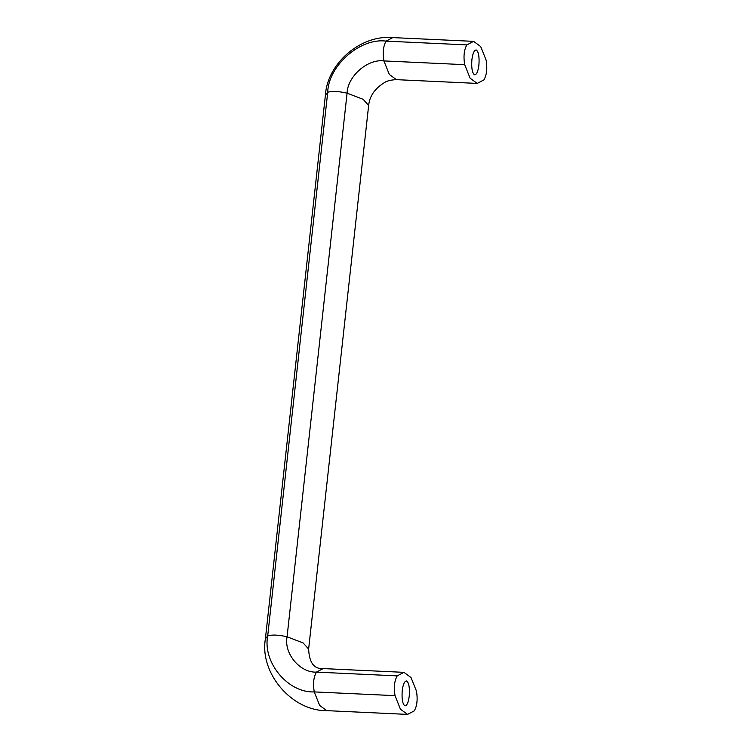 <?xml version="1.0" encoding="UTF-8"?>
<svg xmlns="http://www.w3.org/2000/svg" width="752" height="752" viewBox="0 0 752 752"><rect width="100%" height="100%" fill="white"/><g stroke="black" fill="none" stroke-linecap="round" stroke-linejoin="round"><path stroke-width="1.13" d="M474.343 74.702C472.134 72.681 471.316 67.652 471.899 59.615C472.82 52.922 474.343 49.745 476.458 50.074C478.667 52.085 479.485 57.114 478.902 65.151C477.99 71.844 476.467 75.021 474.343 74.702L474.822 74.824M475.978 49.942L476.458 50.074M404.679 705.686C402.47 703.665 401.662 698.636 402.235 690.599C403.157 683.916 404.679 680.729 406.804 681.058C409.003 683.079 409.821 688.099 409.248 696.136C408.327 702.829 406.804 706.015 404.679 705.686L405.159 705.818M406.315 680.927L406.804 681.058M416.458 691.079C417.821 699.322 417.087 705.921 414.277 710.866L407.556 714.4L400.449 709.202L395.026 695.656C393.663 687.413 394.396 680.823 397.206 675.879L403.927 672.344L411.024 677.543L416.458 691.079M483.931 79.881C486.751 74.937 487.475 68.338 486.121 60.094L480.688 46.558L473.591 41.351L466.87 44.894C464.05 49.839 463.326 56.428 464.689 64.672L470.113 78.208L477.219 83.416L483.931 79.881M473.591 41.351L392.798 37.6C360.81 34.517 327.289 63.328 325.4 95.203L265.39 638.824C259.421 673.012 291.832 711.166 326.772 710.649L319.666 705.442L314.242 691.906C312.879 683.662 313.603 677.063 316.423 672.119L323.144 668.584L403.927 672.344M265.39 638.824L267.703 635.891C272.074 634.547 278.522 634.838 287.067 636.794C283.739 653.441 299.888 672.871 316.423 672.119L397.206 675.879M325.4 95.203L327.722 92.27L267.703 635.891C262.429 662.286 288.025 693.09 314.242 691.906L395.026 695.656M392.798 37.6L386.086 41.134C360.396 37.534 328.295 65.659 327.722 92.27C332.083 90.926 338.541 91.227 347.086 93.173L287.067 636.794L303.141 642.941L308.63 649.061C309.222 662.681 314.063 669.186 323.144 668.584M466.87 44.894L386.086 41.134C383.266 46.079 382.542 52.678 383.896 60.921C367.7 58.647 347.452 76.384 347.086 93.173L363.15 99.32L368.649 105.449L308.63 649.061M464.689 64.672L383.896 60.921L389.329 74.457L396.436 79.656C391.096 79.891 387.167 80.821 384.657 82.457C374.919 88.416 369.58 96.077 368.649 105.449M326.772 710.649L407.556 714.4M477.219 83.416L396.436 79.656"/></g></svg>
